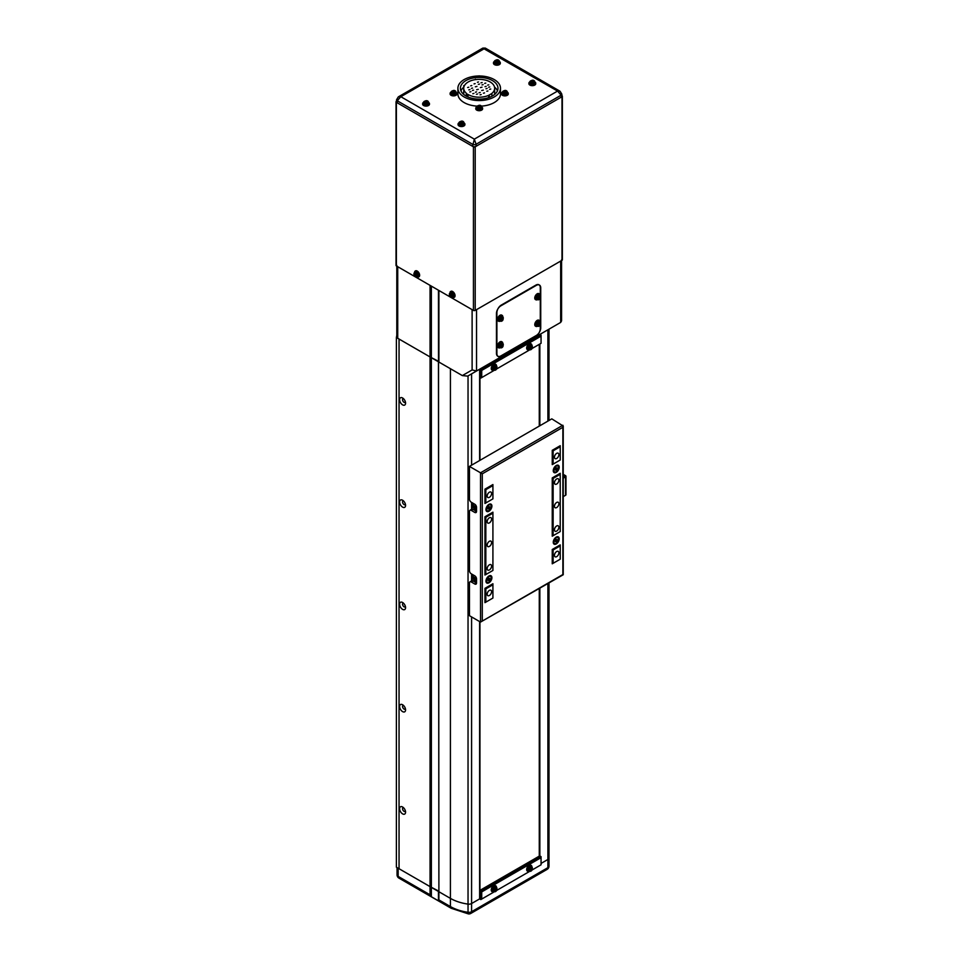 <?xml version="1.0" encoding="UTF-8"?>
<svg xmlns="http://www.w3.org/2000/svg" width="962" height="962" viewBox="0 0 962 962"><rect width="100%" height="100%" fill="white"/><g stroke="black" fill="none" stroke-linecap="round" stroke-linejoin="round"><path stroke-width="1.44" d="M479.629 890.704L480.832 891.401L480.832 899.578L479.629 898.893L471.584 903.534A3.752 2.164 180 0 1 468.037 904.112A37.566 21.693 180 0 1 450.408 898.376L398.16 868.217L398.16 876.394L430.05 894.792L430.05 886.615L396.392 867.195L396.392 337.518L430.05 356.938L397.727 338.275A3.127 1.804 180 0 1 396.801 337.001L396.801 266.173M396.801 335.233L396.392 337.518M399.05 868.722L399.05 339.045L399.05 868.722M491.594 493.506A3.127 1.804 120 0 0 490.945 492.063A3.127 1.804 120 0 0 488.528 492.905A3.127 1.804 120 0 0 487.157 496.055A3.127 1.804 120 0 0 487.806 497.486A3.127 1.804 120 0 0 490.223 496.657A3.127 1.804 120 0 0 491.594 493.506M491.594 519.071A3.127 1.804 120 0 0 490.945 517.628A3.127 1.804 120 0 0 488.528 518.47A3.127 1.804 120 0 0 487.157 521.62A3.127 1.804 120 0 0 487.806 523.051A3.127 1.804 120 0 0 490.223 522.222A3.127 1.804 120 0 0 491.594 519.071M558.886 480.206A3.127 1.804 120 0 0 558.237 478.775A3.127 1.804 120 0 0 555.832 479.617A3.127 1.804 120 0 0 554.461 482.768A3.127 1.804 120 0 0 555.11 484.199A3.127 1.804 120 0 0 557.527 483.357A3.127 1.804 120 0 0 558.886 480.206M558.886 454.641A3.127 1.804 120 0 0 558.237 453.21A3.127 1.804 120 0 0 555.832 454.052A3.127 1.804 120 0 0 554.461 457.203A3.127 1.804 120 0 0 555.11 458.633A3.127 1.804 120 0 0 557.527 457.792A3.127 1.804 120 0 0 558.886 454.641M558.886 552.813A3.127 1.804 120 0 0 558.237 551.382A3.127 1.804 120 0 0 555.832 552.212A3.127 1.804 120 0 0 554.461 555.363A3.127 1.804 120 0 0 555.11 556.794A3.127 1.804 120 0 0 557.527 555.964A3.127 1.804 120 0 0 558.886 552.813M558.886 527.248A3.127 1.804 120 0 0 558.237 525.817A3.127 1.804 120 0 0 555.832 526.647A3.127 1.804 120 0 0 554.461 529.797A3.127 1.804 120 0 0 555.11 531.24A3.127 1.804 120 0 0 557.527 530.399A3.127 1.804 120 0 0 558.886 527.248M491.594 566.101A3.127 1.804 120 0 0 490.945 564.67A3.127 1.804 120 0 0 488.528 565.512A3.127 1.804 120 0 0 487.157 568.662A3.127 1.804 120 0 0 487.806 570.093A3.127 1.804 120 0 0 490.223 569.251A3.127 1.804 120 0 0 491.594 566.101M491.594 591.666A3.127 1.804 120 0 0 490.945 590.235A3.127 1.804 120 0 0 488.528 591.077A3.127 1.804 120 0 0 487.157 594.227A3.127 1.804 120 0 0 487.806 595.658A3.127 1.804 120 0 0 490.223 594.817A3.127 1.804 120 0 0 491.594 591.666M491.594 542.58A3.127 1.804 120 0 0 490.945 541.149A3.127 1.804 120 0 0 488.528 541.991A3.127 1.804 120 0 0 487.157 545.141A3.127 1.804 120 0 0 487.806 546.572A3.127 1.804 120 0 0 490.223 545.731A3.127 1.804 120 0 0 491.594 542.58M558.886 503.727A3.127 1.804 120 0 0 558.237 502.296A3.127 1.804 120 0 0 555.832 503.138A3.127 1.804 120 0 0 554.461 506.289A3.127 1.804 120 0 0 555.11 507.72A3.127 1.804 120 0 0 557.527 506.878A3.127 1.804 120 0 0 558.886 503.727M553.138 563.287L553.138 549.999L552.248 549.482L552.248 563.804L560.221 559.199L553.138 563.287L552.248 562.782M552.248 535.173L553.138 535.678L553.138 478.415L552.248 477.91L552.248 536.195L560.221 531.589L553.138 535.678M552.248 463.588L553.138 464.105L553.138 450.817L552.248 450.3L552.248 464.61L560.221 460.016L553.138 464.105M492.917 598.051L492.917 583.742L484.944 588.347L484.944 602.657L492.917 598.051L485.834 602.152L485.834 588.852L492.917 584.764L492.027 584.247M484.944 588.347L485.834 588.852M484.944 574.025L485.834 574.542L485.834 517.279L492.917 513.191L492.027 512.674M484.944 516.762L484.944 575.048L492.917 570.454L492.917 512.169L484.944 516.762L485.834 517.279M484.944 502.453L485.834 502.958L485.834 489.67L484.944 489.153L484.944 503.475L492.917 498.869L485.834 502.958M485.834 602.152L484.944 601.635M560.221 559.199L560.221 544.889L552.248 549.482M553.138 549.999L560.221 545.911L559.331 545.394M560.221 460.016L560.221 446.717L553.138 450.817M560.221 531.589L560.221 473.304L552.248 477.91M553.138 478.415L560.221 474.326L559.331 473.821M559.331 446.212L560.221 446.717L560.221 445.695L552.248 450.3M492.917 498.869L492.917 485.582L485.834 489.67M492.917 570.454L485.834 574.542M492.027 485.064L492.917 485.582L492.917 484.559L484.944 489.153M485.954 581.108A4.209 2.429 120 0 0 488.936 582.828A4.209 2.429 120 0 0 491.907 577.681A4.209 2.429 120 0 0 488.936 575.961A4.209 2.429 120 0 0 485.954 581.108M553.258 542.255A4.209 2.429 120 0 0 556.228 543.975A4.209 2.429 120 0 0 559.211 538.816A4.209 2.429 120 0 0 556.228 537.109A4.209 2.429 120 0 0 553.258 542.255M553.258 470.683A4.209 2.429 120 0 0 556.228 472.402A4.209 2.429 120 0 0 559.211 467.243A4.209 2.429 120 0 0 556.228 465.524A4.209 2.429 120 0 0 553.258 470.683M485.954 509.535A4.209 2.429 120 0 0 488.936 511.255A4.209 2.429 120 0 0 491.907 506.096A4.209 2.429 120 0 0 488.936 504.377A4.209 2.429 120 0 0 485.954 509.535M469.456 466.402L469.456 499.122A2.501 1.443 -120 0 0 471.224 502.188L474.759 504.244A2.501 1.443 60 0 1 476.539 507.311L476.539 511.399A2.501 1.443 60 0 1 476.022 512.542A2.501 1.443 60 0 1 474.759 512.421L471.224 510.377A2.501 1.443 -120 0 0 469.973 510.245A2.501 1.443 -120 0 0 469.456 511.399L469.456 570.707A2.501 1.443 -120 0 0 471.224 573.773L474.759 575.817A2.501 1.443 60 0 1 476.539 578.883L476.539 582.972A2.501 1.443 60 0 1 476.022 584.126A2.501 1.443 60 0 1 474.759 583.994L471.224 581.95A2.501 1.443 -120 0 0 469.973 581.83A2.501 1.443 -120 0 0 469.456 582.972L469.456 615.692L480.519 622.089L480.519 472.799L469.456 466.402L551.803 418.855L563.239 426.058L563.239 574.747L480.519 622.089L562.878 574.542L562.878 427.296L482.287 473.821L482.287 621.067M469.973 581.83L471.741 580.808A2.501 1.443 60 0 1 472.991 580.928L471.224 581.95M474.759 583.994L476.539 582.972L472.991 580.928M469.973 510.245L471.741 509.223A2.501 1.443 60 0 1 472.991 509.355L471.224 510.377M474.759 512.421L476.539 511.399L472.991 509.355M562.878 427.296L562.878 425.252L480.519 472.799L482.287 473.821M563.239 476.984L564.213 476.274L563.239 475.565M563.239 474.338L565.536 475.661A1.503 0.866 180 0 1 565.969 476.274A1.503 0.866 180 0 1 565.536 476.887L563.239 478.21M565.969 476.274L565.969 494.684A1.503 0.866 180 0 1 565.536 495.298L563.239 496.608M472.114 502.705L472.114 509.114M472.114 574.278L472.114 580.687M473.557 504.04A2.128 1.227 -120 0 0 473.268 504.737M473.557 575.625A2.128 1.227 -120 0 0 473.268 576.31M553.27 470.298A3.355 1.936 120 0 0 553.956 471.512A3.355 1.936 120 0 0 554.28 471.645M553.859 470.334A3.355 1.936 120 0 0 554.557 471.861A3.355 1.936 120 0 0 557.142 470.971A3.355 1.936 120 0 0 558.597 467.592A3.355 1.936 120 0 0 557.912 466.065A3.355 1.936 120 0 0 555.327 466.955A3.355 1.936 120 0 0 553.859 470.334M555.351 468.879L557.118 467.857L556.228 470.141L555.351 470.057L555.351 468.879M557.575 465.933A3.355 1.936 120 0 0 557.299 465.704A3.355 1.936 120 0 0 555.916 465.728M556.144 468.482L555.699 469.023A1.251 0.721 120 0 0 556.144 467.893L557.118 469.035M555.351 469.636L556.228 470.141M553.27 541.883A3.355 1.936 120 0 0 553.956 543.085A3.355 1.936 120 0 0 554.28 543.217M553.859 541.907A3.355 1.936 120 0 0 554.557 543.446A3.355 1.936 120 0 0 557.142 542.544A3.355 1.936 120 0 0 558.597 539.177A3.355 1.936 120 0 0 557.912 537.638A3.355 1.936 120 0 0 555.327 538.54A3.355 1.936 120 0 0 553.859 541.907M555.351 540.464L557.118 539.442L556.228 541.714L555.351 541.642L555.351 540.464M557.575 537.505A3.355 1.936 120 0 0 557.299 537.289A3.355 1.936 120 0 0 555.916 537.313M556.144 540.055L555.699 540.608A1.251 0.721 120 0 0 556.144 539.466L557.118 540.62M555.351 541.209L556.228 541.714M474.663 506.385A1.251 0.721 -120 0 0 475.553 507.876L474.555 506.313M475.757 509.644A3.571 2.056 -120 0 0 476.539 509.956A4.197 4.197 0 0 1 473.376 504.401A3.571 2.056 -120 0 1 473.857 503.715M475.889 508.116A1.78 1.034 -120 0 0 474.627 505.928A1.78 1.034 -120 0 0 473.364 506.649A1.78 1.034 -120 0 0 474.627 508.838A1.78 1.034 -120 0 0 475.889 508.116M475.144 508.706L473.605 506.794L474.122 506.06L475.144 506.661L475.144 508.706M474.494 506.277L473.605 506.794M475.036 507.575L474.122 508.104M474.663 577.958A1.251 0.721 -120 0 0 475.553 579.449L474.555 577.885M475.757 581.228A3.571 2.056 -120 0 0 476.539 581.529A4.197 4.197 0 0 1 473.376 575.985A3.571 2.056 -120 0 1 473.857 575.288M475.889 579.689A1.78 1.034 -120 0 0 474.627 577.501A1.78 1.034 -120 0 0 473.364 578.234A1.78 1.034 -120 0 0 474.627 580.423A1.78 1.034 -120 0 0 475.889 579.689M475.144 580.278L473.605 578.366L474.122 577.645L475.144 578.234L475.144 580.278M474.494 577.861L473.605 578.366M475.036 579.16L474.122 579.689M485.978 509.151A3.355 1.936 120 0 0 486.652 510.365A3.355 1.936 120 0 0 486.988 510.497M486.568 509.187A3.355 1.936 120 0 0 487.253 510.714A3.355 1.936 120 0 0 489.838 509.824A3.355 1.936 120 0 0 491.305 506.445A3.355 1.936 120 0 0 490.608 504.918A3.355 1.936 120 0 0 488.023 505.82A3.355 1.936 120 0 0 486.568 509.187M488.047 507.744L489.814 506.721L488.936 508.994L488.047 508.922L488.047 507.744M490.271 504.785A3.355 1.936 120 0 0 490.007 504.569A3.355 1.936 120 0 0 488.612 504.581M488.84 507.335L488.407 507.888A1.251 0.721 120 0 0 488.84 506.746L489.814 507.9M488.047 508.489L488.936 508.994M485.978 580.735A3.355 1.936 120 0 0 486.652 581.95A3.355 1.936 120 0 0 486.988 582.07M486.568 580.759A3.355 1.936 120 0 0 487.253 582.299A3.355 1.936 120 0 0 489.838 581.397A3.355 1.936 120 0 0 491.305 578.03A3.355 1.936 120 0 0 490.608 576.491A3.355 1.936 120 0 0 488.023 577.392A3.355 1.936 120 0 0 486.568 580.759M488.047 579.316L489.814 578.294L488.936 580.579L488.047 580.495L488.047 579.316M490.271 576.37A3.355 1.936 120 0 0 490.007 576.142A3.355 1.936 120 0 0 488.612 576.166M488.84 578.908L488.407 579.461A1.251 0.721 120 0 0 488.84 578.33L489.814 579.473M488.047 580.062L488.936 580.579M551.827 327.537L560.666 322.426L560.666 261.075L476.539 309.644L476.539 371.007L560.666 322.426L551.803 327.549L560.666 322.426L561.58 320.839L561.58 260.546M462.337 375.589L472.114 369.937L476.539 371.007L467.676 376.118L462.337 375.589L430.05 356.938L430.05 285.365L397.727 266.702L397.727 338.275M396.801 265.428A3.127 1.804 -0 0 0 397.727 266.702M472.114 369.937L472.114 309.644L438.9 290.476L438.9 362.061L450.408 368.699A37.566 21.693 0 0 0 450.42 368.711L450.408 898.376L438.9 891.726L438.456 290.223M560.666 261.075A3.127 1.804 -0 0 0 561.58 259.8M540.295 294.853L540.295 287.662A6.265 3.62 120 0 0 538.997 284.8A6.265 3.62 120 0 0 535.87 285.113L501.334 305.05A6.265 3.62 120 0 0 496.897 312.722L496.897 353.619A6.265 3.62 120 0 0 498.196 356.481A6.265 3.62 120 0 0 501.334 356.18L535.87 336.231A6.265 3.62 120 0 0 540.295 328.571L540.295 324.23M540.295 321.44L540.295 297.643M430.05 894.792L431.373 896.752L431.373 286.135M438.9 899.915L438.456 361.291L430.05 356.938L430.05 886.615L438.456 890.968L438.456 900.841L438.9 899.915L450.408 906.553L450.408 898.376A37.566 21.693 180 0 0 468.037 904.112L468.037 375.914M479.629 621.572L479.629 898.893L471.584 903.534L471.584 911.711A3.752 2.164 -120 0 1 470.815 913.431A3.752 3.752 0 0 1 468.41 913.9A3.752 0.734 -81.9 0 1 468.037 912.289A3.752 2.164 0 0 0 471.584 911.711L547.895 867.652A3.752 2.164 0 0 0 549.001 866.125L549.001 857.948A3.752 2.164 180 0 1 547.895 859.475L541.053 863.431L547.895 859.475A3.752 2.164 0 0 0 549.001 857.948L549.001 582.972M431.373 896.752L438.456 900.841M457.9 93.891A21.284 12.29 0 0 0 464.141 102.585A21.284 12.29 0 0 0 476.887 106.109A21.284 12.29 180 0 1 464.141 102.585A21.284 12.29 180 0 1 457.9 93.891L457.9 88.276A21.284 12.29 0 0 0 464.141 96.958A21.284 12.29 0 0 0 487.337 99.627A21.284 12.29 0 0 0 500.48 88.276A21.284 12.29 0 0 0 494.252 79.581A21.284 12.29 0 0 0 471.043 76.912A21.284 12.29 0 0 0 457.9 88.276M481.493 106.109A21.284 12.29 0 0 0 500.48 93.891A21.284 12.29 180 0 1 481.493 106.109M561.111 97.222L561.111 95.178L476.094 144.252L474.326 139.141L400.817 96.705L397.282 100.794A2.501 1.443 180 0 1 396.548 99.771L396.548 101.816A2.501 1.443 0 0 0 397.282 102.838L472.546 146.296A2.501 1.443 0 0 0 476.094 146.296L561.111 97.222A2.501 1.443 0 0 0 561.844 96.2L561.844 94.156A2.501 1.443 180 0 1 561.111 95.178L557.563 91.077L482.816 48.1L485.317 48.1L400.817 96.705L398.316 96.885L482.816 48.1M485.317 48.1L560.064 91.258L557.563 91.077L474.326 139.141L472.546 146.296M396.548 101.214L396.392 101.311A1.251 0.721 0 0 0 396.392 102.333L473.436 146.813A1.251 0.721 0 0 0 475.204 146.813L561.988 96.705A1.251 0.721 0 0 0 561.988 95.683L561.844 95.599M396.392 102.333L396.392 265.933L473.436 310.413L473.436 146.813M475.204 146.813L475.204 310.413L561.988 260.317L561.988 96.705M562.361 96.2L562.361 259.8A1.251 0.721 180 0 1 561.988 260.317M475.204 310.413A1.251 0.721 180 0 1 473.436 310.413M396.392 265.933A1.251 0.721 180 0 1 396.031 265.428L396.031 101.816M402.597 397.991A4.209 2.429 -120 0 0 399.615 399.711A4.209 2.429 -120 0 0 402.597 404.858A4.209 2.429 -120 0 0 405.567 403.138A4.209 2.429 -120 0 0 402.597 397.991L402.597 397.991M403.451 398.629A2.128 1.227 -120 0 0 402.994 398.725A2.128 1.227 -120 0 0 402.669 400.432A2.128 1.227 -120 0 0 404.064 402.308A2.128 1.227 -120 0 0 405.122 402.417A2.128 1.227 -120 0 0 405.435 402.068M402.597 500.24A4.209 2.429 -120 0 0 399.615 501.96A4.209 2.429 -120 0 0 402.597 507.118A4.209 2.429 -120 0 0 405.567 505.399A4.209 2.429 -120 0 0 402.597 500.24L402.597 500.24M403.451 500.889A2.128 1.227 -120 0 0 402.994 500.986A2.128 1.227 -120 0 0 402.669 502.693A2.128 1.227 -120 0 0 404.064 504.569A2.128 1.227 -120 0 0 405.122 504.677A2.128 1.227 -120 0 0 405.435 504.328M402.597 602.501A4.209 2.429 -120 0 0 399.615 604.208A4.209 2.429 -120 0 0 402.597 609.367A4.209 2.429 -120 0 0 405.567 607.647A4.209 2.429 -120 0 0 402.597 602.501L402.597 602.501M403.451 603.138A2.128 1.227 -120 0 0 402.994 603.234A2.128 1.227 -120 0 0 402.669 604.942A2.128 1.227 -120 0 0 404.064 606.818A2.128 1.227 -120 0 0 405.122 606.926A2.128 1.227 -120 0 0 405.435 606.577M402.597 704.749A4.209 2.429 -120 0 0 399.615 706.469A4.209 2.429 -120 0 0 402.597 711.615A4.209 2.429 -120 0 0 405.567 709.908A4.209 2.429 -120 0 0 402.597 704.749L402.597 704.749M403.451 705.399A2.128 1.227 -120 0 0 402.994 705.495A2.128 1.227 -120 0 0 402.669 707.202A2.128 1.227 -120 0 0 404.064 709.078A2.128 1.227 -120 0 0 405.122 709.174A2.128 1.227 -120 0 0 405.435 708.838M402.597 806.998A4.209 2.429 -120 0 0 399.615 808.717A4.209 2.429 -120 0 0 402.597 813.876A4.209 2.429 -120 0 0 405.567 812.156A4.209 2.429 -120 0 0 402.597 806.998L402.597 806.998M403.451 807.647A2.128 1.227 -120 0 0 402.994 807.743A2.128 1.227 -120 0 0 402.669 809.451A2.128 1.227 -120 0 0 404.064 811.327A2.128 1.227 -120 0 0 405.122 811.435A2.128 1.227 -120 0 0 405.435 811.086M471.584 465.175L471.584 373.857A3.752 2.164 0 0 0 471.584 373.857L479.629 369.216L479.629 460.521M471.584 616.931L471.584 903.534A3.752 2.164 180 0 1 468.037 904.112L468.037 912.289A37.566 21.693 0 0 1 450.408 906.553A3.752 2.164 120 0 0 451.19 908.272L398.941 878.114A3.752 2.164 120 0 1 398.16 876.394A3.752 2.164 180 0 1 397.065 874.855L397.065 867.58M547.895 421.115L547.895 329.798A3.752 2.164 180 0 1 547.895 329.798L539.85 334.451L541.053 335.137L480.832 369.901L479.629 369.216M539.85 855.939L539.85 588.251M539.85 425.757L539.85 344.011M539.586 855.939L539.586 588.407M539.586 425.913L539.586 344.155M479.81 890.451L479.81 621.68M479.81 460.425L479.81 377.501M479.942 890.379L479.942 621.753M479.942 460.341L479.942 377.573M539.273 856.12L539.273 588.588M539.273 426.094L539.273 344.336M531.529 870.309L541.053 864.814L541.053 857.659L481.721 891.906L480.832 891.401L541.053 856.637L539.718 855.867L479.629 890.559M481.721 891.906L481.721 899.061L493.698 892.147M496.115 890.752L529.124 871.692M480.832 899.578L481.721 899.061M541.053 857.659L541.053 856.637M460.942 90.825A18.783 10.847 180 0 1 463.744 87.205M465.909 95.935A18.783 10.847 180 0 1 460.401 88.276A18.783 10.847 180 0 1 472.005 78.247A18.783 10.847 180 0 1 492.472 80.604A18.783 10.847 180 0 1 497.979 88.276A18.783 10.847 180 0 1 486.375 98.292A18.783 10.847 180 0 1 465.909 95.935M468.771 87.229L467.64 87.506L468.771 87.229M488.648 87.205L489.766 86.941L488.648 87.205M485.99 88.744L487.109 88.48L485.99 88.744M479.076 92.737L480.206 92.46L479.076 92.737M476.43 94.264L477.549 93.999L476.43 94.264M481.721 90.5L483.321 90.115L481.721 90.5M489.622 89.31L490.74 89.033L489.622 89.31M486.784 91.246L487.902 90.981L486.784 91.246M483.417 93.194L484.547 92.917L483.417 93.194M480.05 94.829L481.18 94.565L480.05 94.829M475.336 86.808L476.948 86.436L475.336 86.808M484.656 83.369L485.786 83.105L484.656 83.369M481.998 84.909L483.128 84.644L481.998 84.909M487.674 85.113L488.792 84.848L487.674 85.113M485.016 86.652L486.135 86.376L485.016 86.652M480.387 87.578L481.986 87.193L480.387 87.578M481.024 82.816L482.154 82.54L481.024 82.816M478.379 84.343L479.497 84.079L478.379 84.343M477.405 82.251L478.523 81.986L477.405 82.251M474.038 83.886L475.156 83.622L474.038 83.886M472.438 90.428L473.557 90.163L472.438 90.428M469.781 91.967L470.911 91.691L469.781 91.967M476.671 89.731L478.27 89.346L476.671 89.731M475.456 92.172L476.575 91.895L475.456 92.172M472.799 93.699L473.917 93.434L472.799 93.699M471.464 88.336L472.582 88.071L471.464 88.336M468.807 89.863L469.937 89.598L468.807 89.863M470.671 85.834L471.789 85.558L470.671 85.834M467.965 96.97L467.965 94.42A15.464 8.935 0 0 0 488.72 95.31L491.378 93.771A15.464 8.935 0 0 0 494.66 88.276A15.464 8.935 0 0 0 490.127 81.95A15.464 8.935 0 0 0 485.353 80.074L483.585 79.714A15.464 8.935 0 0 0 477.441 79.401L475.468 79.605M475.468 79.209L475.589 79.581A15.464 8.935 0 0 0 465.007 84.716L464.369 85.726A15.464 8.935 0 0 0 463.72 88.276A15.464 8.935 0 0 0 466.762 93.579L467.472 96.741M463.72 88.276L463.72 93.386A15.464 8.935 0 0 0 463.852 94.529M494.528 94.529A15.464 8.935 0 0 0 494.66 93.386L494.66 88.276M489.237 97.439L489.237 95.611M491.895 94.072L491.895 96.26M488.72 95.31L488.72 97.619M466.257 93.831L466.257 96.14M463.744 85.606L463.744 87.782M494.528 87.121A18.783 10.847 180 0 1 497.45 90.825M531.529 348.809L541.053 343.314L541.053 336.159L481.721 370.418L480.832 369.901L480.832 378.078L479.629 377.393M481.721 370.418L481.721 377.573L493.698 370.647M496.115 369.264L529.124 350.204M480.832 378.078L481.721 377.573M541.053 336.159L541.053 335.137M536.315 335.473A6.265 3.62 120 0 0 540.74 327.801L540.74 287.927A6.265 3.62 120 0 0 539.442 285.053A6.265 3.62 120 0 0 536.315 285.365L500.889 305.82A6.265 3.62 120 0 0 496.464 313.48L496.464 353.367A6.265 3.62 120 0 0 497.763 356.229A6.265 3.62 120 0 0 500.889 355.916L536.315 335.473M498.641 62.458A2.453 1.419 0 0 0 498.641 60.462A2.453 1.419 0 0 0 495.165 60.462A2.453 1.419 0 0 0 495.165 62.458A2.453 1.419 0 0 0 498.641 62.458M493.554 62.229L493.47 63.095A3.439 1.984 0 0 0 494.468 64.622A3.439 1.984 0 0 0 498.316 65.031A3.439 1.984 0 0 0 500.336 63.095L499.013 60.498C497.594 59.091 495.767 59.668 493.554 62.229A3.355 1.936 0 0 0 494.528 63.72A3.355 1.936 0 0 0 498.28 64.117A3.355 1.936 0 0 0 500.252 62.229M495.755 60.329A8.562 6.626 90.1 0 0 495.406 60.522A8.562 6.626 90.1 0 0 495.057 60.738A8.754 5.05 60 0 1 495.875 61.039A1.082 0.625 0 0 0 495.875 61.424A8.754 5.05 120 0 0 495.057 62.061A8.562 2.213 40.9 0 1 495.755 62.47A8.754 5.05 -60 0 1 496.572 61.821A1.082 0.625 0 0 0 497.234 61.821A8.754 5.05 60 0 1 498.051 62.47A8.562 2.213 -40.9 0 1 498.4 62.253A8.562 2.213 -40.9 0 1 498.749 62.061A8.754 5.05 -120 0 0 497.931 61.424A1.082 0.625 0 0 0 497.931 61.039A8.754 5.05 -60 0 1 498.749 60.738A8.562 6.626 -90.1 0 0 498.051 60.329A8.754 5.05 120 0 0 497.234 60.63A1.082 0.625 0 0 0 496.572 60.63A8.754 5.05 -120 0 0 495.755 60.329L496.404 61.941M495.875 61.039L495.971 62.494M496.669 62.097L496.572 60.63M497.931 61.424L497.835 62.77M497.835 62.494L497.931 61.039M497.234 60.63L497.138 62.097M498.051 60.329L497.51 61.881M495.971 62.77L495.875 61.424M506.601 93.134A2.453 1.419 0 0 0 506.601 91.137A2.453 1.419 0 0 0 503.126 91.137A2.453 1.419 0 0 0 503.126 93.134A2.453 1.419 0 0 0 506.601 93.134M501.515 92.905L501.43 93.771A3.439 1.984 0 0 0 502.429 95.298A3.439 1.984 0 0 0 506.277 95.707A3.439 1.984 0 0 0 508.297 93.771L506.974 91.174C505.555 89.767 503.739 90.344 501.515 92.905A3.355 1.936 0 0 0 502.501 94.396A3.355 1.936 0 0 0 506.24 94.793A3.355 1.936 0 0 0 508.213 92.905M503.715 91.005A8.562 6.626 90.1 0 0 503.366 91.198A8.562 6.626 90.1 0 0 503.018 91.414A8.754 5.05 60 0 1 503.835 91.715A1.082 0.625 0 0 0 503.835 92.099A8.754 5.05 120 0 0 503.018 92.737A8.562 2.213 40.9 0 1 503.715 93.146A8.754 5.05 -60 0 1 504.533 92.496A1.082 0.625 0 0 0 505.194 92.496A8.754 5.05 60 0 1 506.012 93.146A8.562 2.213 -40.9 0 1 506.373 92.929A8.562 2.213 -40.9 0 1 506.709 92.737A8.754 5.05 -120 0 0 505.904 92.099A1.082 0.625 0 0 0 505.904 91.715A8.754 5.05 -60 0 1 506.709 91.414A8.562 6.626 -90.1 0 0 506.012 91.005A8.754 5.05 120 0 0 505.194 91.306A1.082 0.625 0 0 0 504.533 91.306A8.754 5.05 -120 0 0 503.715 91.005L504.365 92.617M503.835 91.715L503.932 93.17M504.629 92.773L504.533 91.306M505.904 92.099L505.808 93.446M505.808 93.17L505.904 91.715M505.194 91.306L505.098 92.773M506.012 91.005L505.483 92.556M503.932 93.446L503.835 92.099M451.767 297.426A2.453 1.419 -120 0 0 452.705 295.346A2.453 1.419 -120 0 0 450.444 292.953A2.453 1.419 -120 0 0 449.494 295.033A2.453 1.419 -120 0 0 451.767 297.426M453.439 297.703L454.232 297.354A3.439 1.984 -120 0 0 454.882 294.54A3.439 1.984 -120 0 0 450.805 291.402L449.374 294.913C449.651 296.813 451.01 297.739 453.439 297.703A3.355 1.936 -120 0 0 454.064 294.961A3.355 1.936 -120 0 0 450.096 291.907M450.805 293.326L450.156 293.266A8.754 6.602 95.7 0 0 450.312 294.396A1.082 0.625 -120 0 0 450.132 294.793A8.754 2.742 163.5 0 1 449.531 294.637A8.562 7.985 131.8 0 0 449.795 295.538A8.754 2.742 -16.5 0 0 450.408 295.695A1.082 0.625 -120 0 0 450.841 296.152A8.754 6.602 95.7 0 0 451.298 297.114A8.562 4.606 -41.4 0 0 451.611 297.162A8.562 4.606 -41.4 0 0 451.948 297.186A8.754 6.602 -84.3 0 1 451.491 296.224A1.082 0.625 -120 0 0 451.671 295.827A8.754 2.742 -16.5 0 0 452.561 295.815A8.562 3.571 -97.8 0 1 452.296 294.913A8.754 2.742 163.5 0 1 451.394 294.913A1.082 0.625 -120 0 0 450.962 294.456A8.754 6.602 -84.3 0 1 450.805 293.326M450.312 294.396L451.575 293.819M452.092 295.55L450.841 296.152M450.408 295.695L452.248 295.454M452.801 295.106L451.671 295.827M451.443 294.095L450.132 294.793M449.795 295.538L451.37 294.961M416.342 276.972A2.453 1.419 -120 0 0 417.28 274.904A2.453 1.419 -120 0 0 415.019 272.511A2.453 1.419 -120 0 0 414.081 274.579A2.453 1.419 -120 0 0 416.342 276.972M418.025 277.248L418.819 276.9A3.439 1.984 -120 0 0 419.456 274.086A3.439 1.984 -120 0 0 415.38 270.947L413.961 274.471C414.225 276.359 415.584 277.296 418.025 277.248A3.355 1.936 -120 0 0 418.638 274.519A3.355 1.936 -120 0 0 414.682 271.452M415.38 272.871L414.73 272.811A8.754 6.602 95.7 0 0 414.899 273.942A1.082 0.625 -120 0 0 414.718 274.338A8.754 2.742 163.5 0 1 414.105 274.182A8.562 7.985 131.8 0 0 414.382 275.084A8.754 2.742 -16.5 0 0 414.983 275.24A1.082 0.625 -120 0 0 415.416 275.709A8.754 6.602 95.7 0 0 415.873 276.671A8.562 4.606 -41.4 0 0 416.197 276.707A8.562 4.606 -41.4 0 0 416.522 276.731A8.754 6.602 -84.3 0 1 416.065 275.769A1.082 0.625 -120 0 0 416.245 275.373A8.754 2.742 -16.5 0 0 417.147 275.36A8.562 3.571 -97.8 0 1 416.883 274.459A8.754 2.742 163.5 0 1 415.981 274.471A1.082 0.625 -120 0 0 415.548 274.014A8.754 6.602 -84.3 0 1 415.38 272.871M414.899 273.942L416.149 273.364M416.666 275.108L415.416 275.709M414.983 275.24L416.835 275M417.376 274.663L416.245 275.373M416.029 273.641L414.718 274.338M414.382 275.084L415.945 274.519M536.988 298.497A2.453 1.419 120 0 0 538.72 299.495A2.453 1.419 120 0 0 540.452 296.488A2.453 1.419 120 0 0 538.72 295.49A2.453 1.419 120 0 0 536.988 298.497M539.718 294.204L539.021 293.699A3.439 1.984 120 0 0 537.193 293.795A3.439 1.984 120 0 0 534.92 296.933A3.439 1.984 120 0 0 535.581 299.651L538.492 299.807C540.428 299.266 540.836 297.402 539.718 294.204A3.355 1.936 120 0 0 537.95 294.312A3.355 1.936 120 0 0 535.726 297.354A3.355 1.936 120 0 0 536.375 300M540.271 297.066A8.562 6.626 -149.9 0 0 540.283 296.657A8.562 6.626 -149.9 0 0 540.271 296.248A8.754 5.05 180 0 1 539.598 296.813A1.082 0.625 120 0 0 539.273 296.621A8.754 5.05 -120 0 0 539.129 295.587A8.562 2.213 160.9 0 1 538.419 295.995A8.754 5.05 60 0 1 538.564 297.017A1.082 0.625 120 0 0 538.239 297.595A8.754 5.05 180 0 1 537.277 297.979A8.562 2.213 79.1 0 1 537.277 298.4A8.562 2.213 79.1 0 1 537.277 298.797A8.754 5.05 -0 0 0 538.239 298.412A1.082 0.625 120 0 0 538.564 298.605A8.754 5.05 60 0 1 538.419 299.459A8.562 6.626 29.9 0 0 539.129 299.05A8.754 5.05 -120 0 0 539.273 298.196A1.082 0.625 120 0 0 539.598 297.619A8.754 5.05 -0 0 0 540.271 297.066L538.552 296.825M539.598 296.813L538.287 296.164M538.287 296.969L539.598 297.619M538.239 298.412L537.109 297.643M537.349 297.787L538.564 298.605M539.273 298.196L538.047 297.378M539.129 299.05L538.047 297.811M538.047 296.019L539.273 296.621M493.458 368.975A2.453 1.419 120 0 0 495.189 369.973A2.453 1.419 120 0 0 496.933 366.967A2.453 1.419 120 0 0 495.189 365.969A2.453 1.419 120 0 0 493.458 368.975M496.2 364.682L495.49 364.177A3.439 1.984 120 0 0 493.674 364.273A3.439 1.984 120 0 0 491.39 367.412A3.439 1.984 120 0 0 492.063 370.13L494.973 370.286C496.897 369.745 497.306 367.881 496.2 364.682A3.355 1.936 120 0 0 494.42 364.79A3.355 1.936 120 0 0 492.207 367.833A3.355 1.936 120 0 0 492.857 370.478M496.741 367.544A8.562 6.626 -149.9 0 0 496.765 367.135A8.562 6.626 -149.9 0 0 496.741 366.726A8.754 5.05 180 0 1 496.079 367.292A1.082 0.625 120 0 0 495.743 367.099A8.754 5.05 -120 0 0 495.598 366.065A8.562 2.213 160.9 0 1 494.901 366.474A8.754 5.05 60 0 1 495.045 367.496A1.082 0.625 120 0 0 494.708 368.073A8.754 5.05 180 0 1 493.746 368.458A8.562 2.213 79.1 0 1 493.759 368.879A8.562 2.213 79.1 0 1 493.746 369.276A8.754 5.05 0 0 0 494.708 368.891A1.082 0.625 120 0 0 495.045 369.083A8.754 5.05 60 0 1 494.901 369.937A8.562 6.626 29.9 0 0 495.598 369.528A8.754 5.05 -120 0 0 495.743 368.674A1.082 0.625 120 0 0 496.079 368.097A8.754 5.05 0 0 0 496.741 367.544L495.021 367.304M496.079 367.292L494.757 366.642M494.757 367.448L496.079 368.097M494.708 368.891L493.59 368.121M493.831 368.266L495.045 369.083M495.743 368.674L494.528 367.857M495.598 369.528L494.528 368.29M494.528 366.498L495.743 367.099M528.884 348.521A2.453 1.419 120 0 0 530.615 349.519A2.453 1.419 120 0 0 532.347 346.512A2.453 1.419 120 0 0 530.615 345.514A2.453 1.419 120 0 0 528.884 348.521M531.613 344.24L530.916 343.723A3.439 1.984 120 0 0 529.088 343.831A3.439 1.984 120 0 0 526.815 346.957A3.439 1.984 120 0 0 527.477 349.675L530.387 349.831C532.323 349.302 532.732 347.438 531.613 344.24A3.355 1.936 120 0 0 529.846 344.336A3.355 1.936 120 0 0 527.621 347.39A3.355 1.936 120 0 0 528.27 350.036M532.166 347.09A8.562 6.626 -149.9 0 0 532.178 346.693A8.562 6.626 -149.9 0 0 532.166 346.284A8.754 5.05 180 0 1 531.505 346.837A1.082 0.625 120 0 0 531.168 346.645A8.754 5.05 -120 0 0 531.024 345.623A8.562 2.213 160.9 0 1 530.315 346.019A8.754 5.05 60 0 1 530.471 347.054A1.082 0.625 120 0 0 530.134 347.631A8.754 5.05 180 0 1 529.172 348.016A8.562 2.213 79.1 0 1 529.172 348.424A8.562 2.213 79.1 0 1 529.172 348.821A8.754 5.05 0 0 0 530.134 348.436A1.082 0.625 120 0 0 530.471 348.629A8.754 5.05 60 0 1 530.315 349.483A8.562 6.626 29.9 0 0 531.024 349.074A8.754 5.05 -120 0 0 531.168 348.22A1.082 0.625 120 0 0 531.505 347.643A8.754 5.05 0 0 0 532.166 347.09L530.447 346.849M531.505 346.837L530.182 346.188M530.182 346.993L531.505 347.643M530.134 348.436L529.016 347.679M529.244 347.811L530.471 348.629M531.168 348.22L529.954 347.402M531.024 349.074L529.954 347.835M529.954 346.055L531.168 346.645M528.884 870.021A2.453 1.419 120 0 0 530.615 871.019A2.453 1.419 120 0 0 532.347 868.013A2.453 1.419 120 0 0 530.615 867.015A2.453 1.419 120 0 0 528.884 870.021M531.613 865.728L530.916 865.223A3.439 1.984 120 0 0 529.088 865.319A3.439 1.984 120 0 0 526.815 868.458A3.439 1.984 120 0 0 527.477 871.175L530.387 871.332C532.323 870.79 532.732 868.926 531.613 865.728A3.355 1.936 120 0 0 529.846 865.836A3.355 1.936 120 0 0 527.621 868.878A3.355 1.936 120 0 0 528.27 871.524M532.166 868.59A8.562 6.626 -149.9 0 0 532.178 868.181A8.562 6.626 -149.9 0 0 532.166 867.772A8.754 5.05 180 0 1 531.505 868.325A1.082 0.625 120 0 0 531.168 868.133A8.754 5.05 -120 0 0 531.024 867.111A8.562 2.213 160.9 0 1 530.315 867.52A8.754 5.05 60 0 1 530.471 868.542A1.082 0.625 120 0 0 530.134 869.119A8.754 5.05 180 0 1 529.172 869.504A8.562 2.213 79.1 0 1 529.172 869.913A8.562 2.213 79.1 0 1 529.172 870.309A8.754 5.05 0 0 0 530.134 869.925A1.082 0.625 120 0 0 530.471 870.117A8.754 5.05 60 0 1 530.315 870.983A8.562 6.626 29.9 0 0 531.024 870.574A8.754 5.05 -120 0 0 531.168 869.72A1.082 0.625 120 0 0 531.505 869.143A8.754 5.05 0 0 0 532.166 868.59L530.447 868.337M531.505 868.325L530.182 867.688M530.182 868.494L531.505 869.143M530.134 869.925L529.016 869.167M529.244 869.311L530.471 870.117M531.168 869.72L529.954 868.902M531.024 870.574L529.954 869.335M529.954 867.544L531.168 868.133M493.458 890.463A2.453 1.419 120 0 0 495.189 891.473A2.453 1.419 120 0 0 496.933 888.467A2.453 1.419 120 0 0 495.189 887.457A2.453 1.419 120 0 0 493.458 890.463M496.2 886.182L495.49 885.665A3.439 1.984 120 0 0 493.674 885.774A3.439 1.984 120 0 0 491.39 888.9A3.439 1.984 120 0 0 492.063 891.63L494.973 891.774C496.897 891.245 497.306 889.381 496.2 886.182A3.355 1.936 120 0 0 494.42 886.279A3.355 1.936 120 0 0 492.207 889.333A3.355 1.936 120 0 0 492.857 891.978M496.741 889.032A8.562 6.626 -149.9 0 0 496.765 888.635A8.562 6.626 -149.9 0 0 496.741 888.227A8.754 5.05 180 0 1 496.079 888.78A1.082 0.625 120 0 0 495.743 888.587A8.754 5.05 -120 0 0 495.598 887.565A8.562 2.213 160.9 0 1 494.901 887.974A8.754 5.05 60 0 1 495.045 888.996A1.082 0.625 120 0 0 494.708 889.573A8.754 5.05 180 0 1 493.746 889.958A8.562 2.213 79.1 0 1 493.759 890.367A8.562 2.213 79.1 0 1 493.746 890.764A8.754 5.05 0 0 0 494.708 890.379A1.082 0.625 120 0 0 495.045 890.571A8.754 5.05 60 0 1 494.901 891.425A8.562 6.626 29.9 0 0 495.598 891.028A8.754 5.05 -120 0 0 495.743 890.163A1.082 0.625 120 0 0 496.079 889.585A8.754 5.05 0 0 0 496.741 889.032L495.021 888.792M496.079 888.78L494.757 888.13M494.757 888.948L496.079 889.585M494.708 890.379L493.59 889.622M493.831 889.754L495.045 890.571M495.743 890.163L494.528 889.357M495.598 891.028L494.528 889.79M494.528 887.998L495.743 888.587M427.789 103.367A2.453 1.419 0 0 0 427.789 101.359A2.453 1.419 0 0 0 424.326 101.359A2.453 1.419 0 0 0 424.326 103.367A2.453 1.419 0 0 0 427.789 103.367M422.715 103.138L422.619 103.992A3.439 1.984 0 0 0 423.629 105.531A3.439 1.984 0 0 0 427.477 105.928A3.439 1.984 0 0 0 429.497 103.992L428.174 101.395C426.743 100 424.927 100.577 422.715 103.138A3.355 1.936 0 0 0 423.689 104.617A3.355 1.936 0 0 0 427.441 105.014A3.355 1.936 0 0 0 429.401 103.138M424.915 101.226A8.562 6.626 90.1 0 0 424.555 101.419A8.562 6.626 90.1 0 0 424.206 101.635A8.754 5.05 60 0 1 425.024 101.936A1.082 0.625 0 0 0 425.024 102.321A8.754 5.05 120 0 0 424.206 102.958A8.562 2.213 40.9 0 1 424.915 103.367A8.754 5.05 -60 0 1 425.721 102.73A1.082 0.625 0 0 0 426.394 102.73A8.754 5.05 60 0 1 427.212 103.367A8.562 2.213 -40.9 0 1 427.561 103.15A8.562 2.213 -40.9 0 1 427.91 102.958A8.754 5.05 -120 0 0 427.092 102.321A1.082 0.625 0 0 0 427.092 101.936A8.754 5.05 -60 0 1 427.91 101.635A8.562 6.626 -90.1 0 0 427.212 101.226A8.754 5.05 120 0 0 426.394 101.527A1.082 0.625 0 0 0 425.721 101.527A8.754 5.05 -120 0 0 424.915 101.226L425.565 102.85M425.024 101.936L425.12 103.403M425.829 102.994L425.721 101.527M427.092 102.321L426.996 103.668M426.996 103.403L427.092 101.936M426.394 101.527L426.298 102.994M427.212 101.226L426.671 102.778M425.12 103.668L425.024 102.321M534.054 82.912A2.453 1.419 0 0 0 534.054 80.904A2.453 1.419 0 0 0 530.591 80.904A2.453 1.419 0 0 0 530.591 82.912A2.453 1.419 0 0 0 534.054 82.912M528.98 82.684L528.884 83.55A3.439 1.984 0 0 0 529.894 85.077A3.439 1.984 0 0 0 533.742 85.486A3.439 1.984 0 0 0 535.762 83.55L534.439 80.952C533.008 79.545 531.192 80.123 528.98 82.684A3.355 1.936 0 0 0 529.954 84.175A3.355 1.936 0 0 0 533.706 84.572A3.355 1.936 0 0 0 535.666 82.684M531.18 80.784A8.562 6.626 90.1 0 0 530.82 80.964A8.562 6.626 90.1 0 0 530.471 81.181A8.754 5.05 60 0 1 531.289 81.481A1.082 0.625 0 0 0 531.289 81.866A8.754 5.05 120 0 0 530.471 82.516A8.562 2.213 40.9 0 1 531.18 82.912A8.754 5.05 -60 0 1 531.986 82.275A1.082 0.625 0 0 0 532.659 82.275A8.754 5.05 60 0 1 533.477 82.912A8.562 2.213 -40.9 0 1 533.826 82.708A8.562 2.213 -40.9 0 1 534.175 82.516A8.754 5.05 -120 0 0 533.357 81.866A1.082 0.625 0 0 0 533.357 81.481A8.754 5.05 -60 0 1 534.175 81.181A8.562 6.626 -90.1 0 0 533.477 80.784A8.754 5.05 120 0 0 532.659 81.085A1.082 0.625 0 0 0 531.986 81.085A8.754 5.05 -120 0 0 531.18 80.784L531.83 82.395M531.289 81.481L531.385 82.948M532.094 82.54L531.986 81.085M533.357 81.866L533.261 83.225M533.261 82.948L533.357 81.481M532.659 81.085L532.563 82.54M533.477 80.784L532.936 82.323M531.385 83.225L531.289 81.866M463.215 123.809A2.453 1.419 0 0 0 463.215 121.813A2.453 1.419 0 0 0 459.752 121.813A2.453 1.419 0 0 0 459.752 123.809A2.453 1.419 0 0 0 463.215 123.809M458.14 123.581L458.044 124.447A3.439 1.984 0 0 0 459.042 125.974A3.439 1.984 0 0 0 462.902 126.383A3.439 1.984 0 0 0 464.923 124.447L463.6 121.849C462.169 120.442 460.353 121.02 458.14 123.581A3.355 1.936 0 0 0 459.114 125.072A3.355 1.936 0 0 0 462.854 125.469A3.355 1.936 0 0 0 464.826 123.581M460.329 121.681A8.562 6.626 90.1 0 0 459.98 121.873A8.562 6.626 90.1 0 0 459.632 122.09A8.754 5.05 60 0 1 460.449 122.39A1.082 0.625 0 0 0 460.449 122.775A8.754 5.05 120 0 0 459.632 123.413A8.562 2.213 40.9 0 1 460.329 123.821A8.754 5.05 -60 0 1 461.147 123.172A1.082 0.625 0 0 0 461.82 123.172A8.754 5.05 60 0 1 462.626 123.821A8.562 2.213 -40.9 0 1 462.987 123.605A8.562 2.213 -40.9 0 1 463.335 123.413A8.754 5.05 -120 0 0 462.518 122.775A1.082 0.625 0 0 0 462.518 122.39A8.754 5.05 -60 0 1 463.335 122.09A8.562 6.626 -90.1 0 0 462.626 121.681A8.754 5.05 120 0 0 461.82 121.982A1.082 0.625 0 0 0 461.147 121.982A8.754 5.05 -120 0 0 460.329 121.681L460.99 123.292M460.449 122.39L460.545 123.845M461.243 123.449L461.147 121.982M462.518 122.775L462.421 124.122M462.421 123.845L462.518 122.39M461.82 121.982L461.712 123.449M462.626 121.681L462.097 123.232M460.545 124.122L460.449 122.775M480.062 75.986A2.453 1.419 0 0 0 478.318 75.986M480.928 107.96A2.453 1.419 0 0 0 480.928 105.952A2.453 1.419 0 0 0 477.453 105.952A2.453 1.419 0 0 0 477.453 107.96A2.453 1.419 0 0 0 480.928 107.96M475.853 107.732L475.757 108.598A3.439 1.984 0 0 0 476.755 110.125A3.439 1.984 0 0 0 480.615 110.534A3.439 1.984 0 0 0 482.635 108.598L481.313 106C479.882 104.593 478.066 105.171 475.853 107.732A3.355 1.936 0 0 0 476.827 109.223A3.355 1.936 0 0 0 480.567 109.608A3.355 1.936 0 0 0 482.539 107.732M478.042 105.832A8.562 6.626 90.1 0 0 477.693 106.012A8.562 6.626 90.1 0 0 477.344 106.229A8.754 5.05 60 0 1 478.162 106.529A1.082 0.625 0 0 0 478.162 106.914A8.754 5.05 120 0 0 477.344 107.552A8.562 2.213 40.9 0 1 478.042 107.96A8.754 5.05 -60 0 1 478.86 107.323A1.082 0.625 0 0 0 479.521 107.323A8.754 5.05 60 0 1 480.339 107.96A8.562 2.213 -40.9 0 1 480.699 107.756A8.562 2.213 -40.9 0 1 481.036 107.552A8.754 5.05 -120 0 0 480.23 106.914A1.082 0.625 0 0 0 480.23 106.529A8.754 5.05 -60 0 1 481.036 106.229A8.562 6.626 -90.1 0 0 480.339 105.832A8.754 5.05 120 0 0 479.521 106.133A1.082 0.625 0 0 0 478.86 106.133A8.754 5.05 -120 0 0 478.042 105.832L478.691 107.443M478.162 106.529L478.258 107.997M478.956 107.588L478.86 106.133M480.23 106.914L480.134 108.273M480.134 107.997L480.23 106.529M479.521 106.133L479.425 107.588M480.339 105.832L479.81 107.371M478.258 108.273L478.162 106.914M455.254 93.134A2.453 1.419 0 0 0 455.254 91.137A2.453 1.419 0 0 0 451.791 91.137A2.453 1.419 0 0 0 451.791 93.134A2.453 1.419 0 0 0 455.254 93.134M450.18 92.905L450.084 93.771A3.439 1.984 0 0 0 451.082 95.298A3.439 1.984 0 0 0 454.942 95.707A3.439 1.984 0 0 0 456.962 93.771L455.639 91.174C454.208 89.767 452.393 90.344 450.18 92.905A3.355 1.936 0 0 0 451.154 94.396A3.355 1.936 0 0 0 454.894 94.793A3.355 1.936 0 0 0 456.866 92.905M452.38 91.005A8.562 6.626 90.1 0 0 452.02 91.198A8.562 6.626 90.1 0 0 451.671 91.414A8.754 5.05 60 0 1 452.489 91.715A1.082 0.625 0 0 0 452.489 92.099A8.754 5.05 120 0 0 451.671 92.737A8.562 2.213 40.9 0 1 452.38 93.146A8.754 5.05 -60 0 1 453.186 92.496A1.082 0.625 0 0 0 453.86 92.496A8.754 5.05 60 0 1 454.665 93.146A8.562 2.213 -40.9 0 1 455.026 92.929A8.562 2.213 -40.9 0 1 455.375 92.737A8.754 5.05 -120 0 0 454.557 92.099A1.082 0.625 0 0 0 454.557 91.715A8.754 5.05 -60 0 1 455.375 91.414A8.562 6.626 -90.1 0 0 454.665 91.005A8.754 5.05 120 0 0 453.86 91.306A1.082 0.625 0 0 0 453.186 91.306A8.754 5.05 -120 0 0 452.38 91.005L453.03 92.617M452.489 91.715L452.585 93.17M453.282 92.773L453.186 91.306M454.557 92.099L454.461 93.446M454.461 93.17L454.557 91.715M453.86 91.306L453.751 92.773M454.665 91.005L454.136 92.556M452.585 93.446L452.489 92.099M499.795 319.961A2.453 1.419 120 0 0 501.527 320.971A2.453 1.419 120 0 0 503.258 317.965A2.453 1.419 120 0 0 501.527 316.967A2.453 1.419 120 0 0 499.795 319.961M502.525 315.68L501.827 315.175A3.439 1.984 120 0 0 499.999 315.271A3.439 1.984 120 0 0 497.727 318.41A3.439 1.984 120 0 0 498.388 321.128L501.298 321.272C503.234 320.743 503.643 318.879 502.525 315.68A3.355 1.936 120 0 0 500.757 315.776A3.355 1.936 120 0 0 498.532 318.831A3.355 1.936 120 0 0 499.182 321.476M503.078 318.542A8.562 6.626 -149.9 0 0 503.09 318.133A8.562 6.626 -149.9 0 0 503.078 317.725A8.754 5.05 180 0 1 502.404 318.278A1.082 0.625 120 0 0 502.08 318.085A8.754 5.05 -120 0 0 501.936 317.063A8.562 2.213 160.9 0 1 501.226 317.472A8.754 5.05 60 0 1 501.37 318.494A1.082 0.625 120 0 0 501.046 319.071A8.754 5.05 180 0 1 500.084 319.456A8.562 2.213 79.1 0 1 500.084 319.865A8.562 2.213 79.1 0 1 500.084 320.262A8.754 5.05 -0 0 0 501.046 319.877A1.082 0.625 120 0 0 501.37 320.069A8.754 5.05 60 0 1 501.226 320.923A8.562 6.626 29.9 0 0 501.936 320.526A8.754 5.05 -120 0 0 502.08 319.673A1.082 0.625 120 0 0 502.404 319.095A8.754 5.05 -0 0 0 503.078 318.542L501.358 318.29M502.404 318.278L501.094 317.628M501.094 318.446L502.404 319.095M501.046 319.877L499.915 319.119M500.156 319.252L501.37 320.069M502.08 319.673L500.853 318.855M501.936 320.526L500.853 319.288M500.853 317.496L502.08 318.085M536.988 325.084A2.453 1.419 120 0 0 538.72 326.082A2.453 1.419 120 0 0 540.452 323.076A2.453 1.419 120 0 0 538.72 322.078A2.453 1.419 120 0 0 536.988 325.084M539.718 320.791L539.021 320.286A3.439 1.984 120 0 0 537.193 320.382A3.439 1.984 120 0 0 534.92 323.521A3.439 1.984 120 0 0 535.581 326.238L538.492 326.395C540.428 325.853 540.836 323.99 539.718 320.791A3.355 1.936 120 0 0 537.95 320.899A3.355 1.936 120 0 0 535.726 323.941A3.355 1.936 120 0 0 536.375 326.587M540.271 323.653A8.562 6.626 -149.9 0 0 540.283 323.244A8.562 6.626 -149.9 0 0 540.271 322.835A8.754 5.05 180 0 1 539.598 323.388A1.082 0.625 120 0 0 539.273 323.196A8.754 5.05 -120 0 0 539.129 322.174A8.562 2.213 160.9 0 1 538.419 322.583A8.754 5.05 60 0 1 538.564 323.605A1.082 0.625 120 0 0 538.239 324.182A8.754 5.05 180 0 1 537.277 324.567A8.562 2.213 79.1 0 1 537.277 324.976A8.562 2.213 79.1 0 1 537.277 325.384A8.754 5.05 -0 0 0 538.239 324.988A1.082 0.625 120 0 0 538.564 325.18A8.754 5.05 60 0 1 538.419 326.046A8.562 6.626 29.9 0 0 539.129 325.637A8.754 5.05 -120 0 0 539.273 324.783A1.082 0.625 120 0 0 539.598 324.206A8.754 5.05 -0 0 0 540.271 323.653L538.552 323.4M539.598 323.388L538.287 322.751M538.287 323.557L539.598 324.206M538.239 324.988L537.109 324.23M537.349 324.374L538.564 325.18M539.273 324.783L538.047 323.966M539.129 325.637L538.047 324.398M538.047 322.607L539.273 323.196M499.795 346.548A2.453 1.419 120 0 0 501.527 347.559A2.453 1.419 120 0 0 503.258 344.552A2.453 1.419 120 0 0 501.527 343.542A2.453 1.419 120 0 0 499.795 346.548M502.525 342.268L501.827 341.75A3.439 1.984 120 0 0 499.999 341.859A3.439 1.984 120 0 0 497.727 344.997A3.439 1.984 120 0 0 498.388 347.715L501.298 347.859C503.234 347.33 503.643 345.466 502.525 342.268A3.355 1.936 120 0 0 500.757 342.364A3.355 1.936 120 0 0 498.532 345.418A3.355 1.936 120 0 0 499.182 348.064M503.078 345.117A8.562 6.626 -149.9 0 0 503.09 344.721A8.562 6.626 -149.9 0 0 503.078 344.312A8.754 5.05 180 0 1 502.404 344.865A1.082 0.625 120 0 0 502.08 344.673A8.754 5.05 -120 0 0 501.936 343.65A8.562 2.213 160.9 0 1 501.226 344.059A8.754 5.05 60 0 1 501.37 345.081A1.082 0.625 120 0 0 501.046 345.659A8.754 5.05 180 0 1 500.084 346.043A8.562 2.213 79.1 0 1 500.084 346.452A8.562 2.213 79.1 0 1 500.084 346.849A8.754 5.05 -0 0 0 501.046 346.464A1.082 0.625 120 0 0 501.37 346.657A8.754 5.05 60 0 1 501.226 347.51A8.562 6.626 29.9 0 0 501.936 347.114A8.754 5.05 -120 0 0 502.08 346.248A1.082 0.625 120 0 0 502.404 345.683A8.754 5.05 -0 0 0 503.078 345.117L501.358 344.877M502.404 344.865L501.094 344.216M501.094 345.033L502.404 345.683M501.046 346.464L499.915 345.707M500.156 345.839L501.37 346.657M502.08 346.248L500.853 345.442M501.936 347.114L500.853 345.875M500.853 344.083L502.08 344.673M565.536 495.298L565.536 476.887M476.539 371.007L467.676 376.118M470.815 913.431L547.125 869.371A3.752 2.164 -120 0 0 547.895 867.652L547.895 583.609M476.094 146.296L476.094 144.252A2.501 1.443 180 0 1 472.546 144.252L397.282 100.794L397.282 102.838M396.548 99.771L398.316 96.885M471.584 580.892L471.584 573.977M471.584 509.319L471.584 502.404M553.956 471.512L554.557 471.861M557.299 465.704L557.912 466.065M553.956 543.085L554.557 543.446M557.299 537.289L557.912 537.638M486.652 510.365L487.253 510.714M490.007 504.569L490.608 504.918M486.652 581.95L487.253 582.299M490.007 576.142L490.608 576.491M547.125 869.371A3.752 3.752 0 0 0 549.001 866.125M397.065 874.855A3.752 3.752 0 0 0 398.941 878.114M468.41 913.9L451.19 908.272M561.844 94.156L560.064 91.258M549.001 420.478L549.001 329.16M500.48 88.276L500.48 93.891M480.459 75.998L477.922 75.998"/></g></svg>
